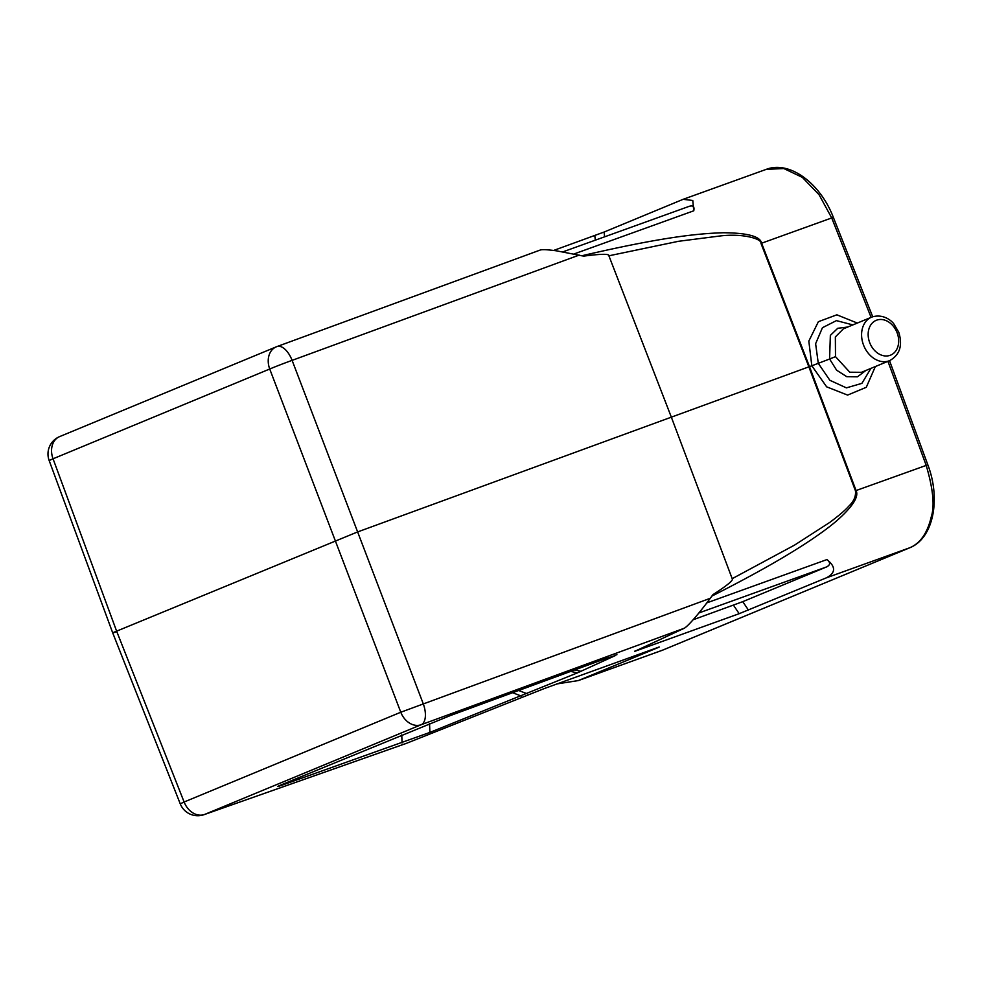 <?xml version="1.0" encoding="UTF-8"?>
<svg xmlns="http://www.w3.org/2000/svg" width="983" height="983" viewBox="0 0 983 983"><rect width="100%" height="100%" fill="white"/><g stroke="black" fill="none" stroke-linecap="round" stroke-linejoin="round"><path stroke-width="1.47" d="M553.638 250.456L604.078 232.049L683.148 199.316L692.782 200.483L693.752 210.804C694.662 206.577 693.089 205.115 689.034 206.393L562.952 251.832M847.801 327.007L837.737 328.297L830.352 335.387L829.591 359.004L818.286 363.341L815.62 343.731L822.439 327.708L836.422 320.63L852.888 324.906M870.913 368.379L861.907 383.358L846.388 387.867L829.873 380.298L818.286 363.341L811.823 365.774L826.654 386.835L847.592 395.092L866.293 387.29L875.349 366.548M871.651 317.128C882.808 313.344 891.52 320.544 893.903 323.997L898.769 332.254C902.812 345.5 899.789 354.961 889.676 360.614A23.531 18.21 -112.5 0 1 863.529 345.045A23.531 18.21 -112.5 0 1 871.651 317.128L843.414 328.826L835.353 336.948L835.501 356.657L829.591 359.004L836.631 370.198L846.793 376.698L857.459 376.821L865.839 370.493M835.501 356.657L849.791 372.213L861.415 372.324L889.676 360.614M857.323 323.063L836.852 314.818L818.372 321.699L808.825 341.113L811.823 365.774L809.476 366.622L761.616 243.206L760.989 243.428C762.292 239.164 743.984 233.18 720.379 235.932L678.54 241.29L608.895 255.801L671.254 416.927L732.188 578.68L794.547 545.11L829.763 522.415C839.15 515.411 845.478 510.017 848.747 506.208C853.858 501.379 856.082 496.231 855.443 490.775L926.834 465.18M285.23 783.193L283.903 784.52L429.89 732.409L577.328 672.913L615.444 655.526L605.381 658.671L450.202 715.612L283.202 784.041C275.645 787.174 275.879 787.334 283.903 784.52C275.879 787.334 275.645 787.174 283.202 784.041M616.919 654.715L614.412 655.452M556.489 683.996L578.348 680.568L657.504 647.809C660.158 646.703 659.814 646.753 656.497 647.957C659.814 646.753 660.158 646.703 657.504 647.809L656.914 647.797M112.75 632.978L180.245 803.836L184.116 802.005A18.824 14.561 67.5 0 0 204.476 814.502A18.824 14.106 70.6 0 1 204.022 814.674L406.36 743.369L544.435 688.493L656.497 647.957M748.456 610.124L742.767 601.657L826.691 566.884C830.475 564.856 830.549 562.423 826.936 559.573C835.98 566.822 835.771 572.917 826.322 577.857L739.179 613.687L634.662 651.373L684.401 628.186C689.316 625.163 701.518 610.16 710.254 598.303L712.958 594.641C727.309 585.401 733.723 580.081 732.2 578.68M742.767 601.657L693.089 619.781M578.348 680.568L662.861 650.058M579.626 680.076L662.665 650.144L909.373 547.924C920.137 543.562 927.448 533.155 931.294 516.714C934.808 505.926 933.1 488.784 926.158 465.278L887.932 361.339M711.667 596.214C746.527 578.508 774.555 563.026 795.739 549.755C812.855 539.089 826.384 529.554 836.324 521.15C852.544 506.872 859.13 496.673 856.07 490.542L809.476 366.622L357.284 532.061L116.621 631.16L53.045 458.791L49.15 460.523L112.713 632.892M116.461 631.786C111.607 633.384 111.657 633.175 116.621 631.16L184.116 802.005L400.781 712.233L710.254 598.303M832.38 217.845L831.716 217.943L819.072 194.732L802.349 177.37L783.881 168.56L766.322 169.334L683.148 199.316M581.666 255.801C663.181 236.829 698.372 233.512 723.304 232.75C747.572 232.897 760.338 236.375 761.616 243.206L831.716 217.943L871.085 317.362M583.497 256.108L583.681 256.121C601.092 253.835 609.497 253.737 608.895 255.801M583.509 256.084L556.599 250.849C547.334 249.584 541.805 249.338 540.023 250.112L277.009 346.557A18.824 18.824 0 0 0 276.211 346.864A18.824 14.561 -112.5 0 0 269.723 369.018L400.781 712.233A18.824 14.561 -112.5 0 0 421.154 724.729L684.401 628.186M276.284 346.839L59.607 436.612A18.824 14.561 67.5 0 0 53.045 458.791L269.723 369.018A18.824 0.639 159.2 0 1 292.111 360.368L423.181 703.582A18.824 9.437 69.9 0 1 421.154 724.729L204.476 814.502L406.888 743.173M604.619 236.805L604.078 232.049M594.801 235.613L595.317 240.159M574.035 253.958L693.752 210.804M869.709 342.674A18.824 14.561 -112.5 0 1 869.107 340.892A18.824 14.561 -112.5 0 1 877.401 319.917A18.824 14.561 -112.5 0 1 897.123 332.795A18.824 14.561 -112.5 0 1 897.725 334.576A18.824 14.561 -112.5 0 1 889.443 355.539A18.824 14.561 -112.5 0 1 869.709 342.674M512.622 692.708L521.322 696.062M429.89 732.409L429.546 723.463M527.072 693.728L518.655 690.496M570.681 671.401L577.328 672.913M581.014 671.328L574.748 669.915M401.764 734.915L402.059 742.915M634.662 651.373L635.227 650.758M733.502 605.221L739.179 613.687M826.691 566.884L698.876 612.962M826.936 559.573L706.838 602.862M909.594 547.826L826.322 577.857M855.443 490.775L808.862 366.831L760.989 243.428M579.196 255.088L292.111 360.368A18.824 9.437 69.9 0 0 276.776 346.643M180.233 803.787A18.824 18.824 0 0 0 204.009 814.674M889.529 360.675L927.805 464.762C941.063 499.253 933.395 538.684 909.496 547.875L661.51 650.599M872.695 316.735L833.351 217.39C820.486 183.538 789.779 160.315 766.322 169.334M59.668 436.587A18.824 18.824 0 0 0 49.15 460.523"/></g></svg>
